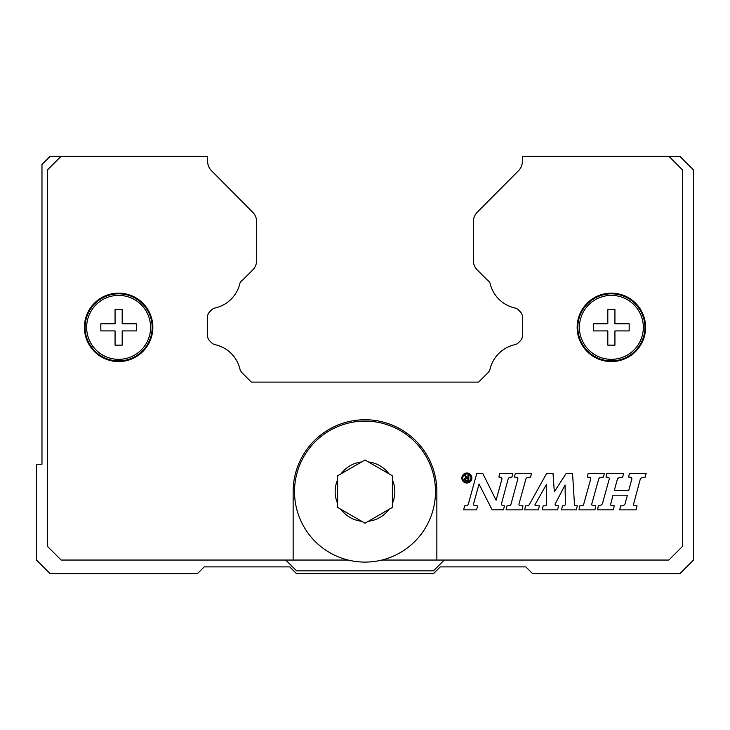 <?xml version="1.0" encoding="UTF-8"?>
<svg xmlns="http://www.w3.org/2000/svg" width="730" height="730" viewBox="0 0 730 730"><rect width="100%" height="100%" fill="white"/><g stroke="black" fill="none" stroke-linecap="round" stroke-linejoin="round"><path stroke-width="1.09" d="M392.375 507.414L392.375 503.481A29.839 29.839 0 0 0 392.375 479.738L392.375 475.805L388.971 473.834L392.375 475.805L392.375 507.414L368.404 521.256A29.839 29.839 0 0 0 388.971 509.385L392.375 507.414M365 523.218L368.404 521.256L365 523.218L341.029 509.385A29.839 29.839 0 0 0 361.596 521.256L365 523.218M337.625 507.414L341.029 509.385L337.625 507.414L337.625 475.805L341.029 473.834L337.625 475.805L337.625 479.738A29.839 29.839 0 0 0 337.625 503.481L337.625 507.414M435.491 491.609A70.491 70.491 0 0 1 365 562.1A70.491 70.491 0 0 1 294.509 491.609A70.491 70.491 0 0 1 365 421.119A70.491 70.491 0 0 1 435.491 491.609A70.491 70.491 0 0 0 365 421.119A70.491 70.491 0 0 0 294.509 491.609M645.594 327.359A34.219 34.219 0 0 1 611.375 361.578A34.219 34.219 0 0 1 577.156 327.359A34.219 34.219 0 0 1 611.375 293.141A34.219 34.219 0 0 1 645.594 327.359M152.844 327.359A34.219 34.219 0 0 1 118.625 361.578A34.219 34.219 0 0 1 84.406 327.359A34.219 34.219 0 0 1 118.625 293.141A34.219 34.219 0 0 1 152.844 327.359M577.841 327.359A33.534 33.534 0 0 0 611.375 360.894A33.534 33.534 0 0 0 644.909 327.359A33.534 33.534 0 0 0 611.375 293.825A33.534 33.534 0 0 0 577.841 327.359M643.349 327.359A31.974 31.974 0 0 1 611.375 359.333A31.974 31.974 0 0 1 579.401 327.359A31.974 31.974 0 0 1 611.375 295.385A31.974 31.974 0 0 1 643.349 327.359M629.169 327.359L629.169 330.918L614.934 330.918L614.934 345.153L607.816 345.153L607.816 330.918L593.581 330.918L593.581 323.801L607.816 323.801L607.816 309.566L614.934 309.566L614.934 323.801L629.169 323.801L629.169 327.359M85.091 327.359A33.534 33.534 0 0 0 118.625 360.894A33.534 33.534 0 0 0 152.159 327.359A33.534 33.534 0 0 0 118.625 293.825A33.534 33.534 0 0 0 85.091 327.359M150.599 327.359A31.974 31.974 0 0 1 118.625 359.333A31.974 31.974 0 0 1 86.651 327.359A31.974 31.974 0 0 1 118.625 295.385A31.974 31.974 0 0 1 150.599 327.359M136.419 327.359L136.419 330.918L122.184 330.918L122.184 345.153L115.066 345.153L115.066 330.918L100.831 330.918L100.831 323.801L115.066 323.801L115.066 309.566L122.184 309.566L122.184 323.801L136.419 323.801L136.419 327.359M471.872 478.022A5.01 5.01 0 0 1 466.862 483.032A5.01 5.01 0 0 1 461.862 478.022A5.01 5.01 0 0 1 466.862 473.013A5.01 5.01 0 0 1 471.872 478.022M470.941 478.141A4.079 4.079 0 0 1 466.871 482.101A4.079 4.079 0 0 1 462.793 478.141A4.079 4.079 0 0 1 466.862 473.943A4.079 4.079 0 0 1 470.941 478.141M531.467 473.405L530.646 477.082L527.598 477.593A2.181 2.181 0 0 0 525.856 479.172L519.003 503.901A1.46 1.46 0 0 0 520.362 505.753L522.972 505.826L522.069 509.868L506.109 509.868L507.031 505.826L509.002 505.762A2.135 2.135 0 0 0 510.991 504.193L517.871 478.935A1.214 1.214 0 0 0 516.867 477.411L514.458 477.082L515.261 473.405L531.467 473.405M603.491 477.082L600.589 477.457A2.309 2.309 0 0 0 598.664 479.136L591.756 504.019A1.268 1.268 0 0 0 592.906 505.625L595.826 505.808L594.923 509.868L578.954 509.868L579.875 505.808L582.339 505.653A1.396 1.396 0 0 0 583.589 504.64L590.689 479.072A1.396 1.396 0 0 0 589.502 477.311L587.312 477.055L588.134 473.396L604.321 473.396L603.491 477.082M646.123 473.396L645.311 477.082L642.336 477.584A2.719 2.719 0 0 0 640.164 479.564L633.549 504.284A1.058 1.058 0 0 0 634.48 505.616L637.025 505.844L636.104 509.868L619.715 509.868L620.6 505.908L622.252 505.808A3.203 3.203 0 0 0 625.145 503.463L627.426 495.186L612.99 495.195L610.645 504.339A0.912 0.912 0 0 0 611.421 505.479L614.258 505.826L613.337 509.85L597.496 509.85L598.399 505.826L599.905 505.552A3.449 3.449 0 0 0 602.606 503.08L609.212 479.117A1.46 1.46 0 0 0 607.971 477.283L606.01 477.064L606.831 473.396L623.539 473.396L622.726 477.064L619.487 477.639A2.829 2.829 0 0 0 617.261 479.674L614.322 490.341L628.74 490.341L631.833 479.081A1.396 1.396 0 0 0 630.665 477.329L628.621 477.082L629.433 473.396L646.123 473.396M575.486 505.616A1.141 1.141 0 0 1 574.473 504.549L572.557 473.396L566.188 473.396L554.335 491.792L553.021 473.396L546.67 473.396L529.496 504.275A3.039 3.039 0 0 1 526.841 505.835L525.554 505.835L524.633 509.868L538.448 509.868L539.351 505.826L535.592 505.671A0.694 0.694 0 0 1 535.017 504.64L546.423 484.51L546.697 503.983A1.825 1.825 0 0 1 544.927 505.826L543.175 505.881L542.271 509.868L557.62 509.868L558.523 505.826L556.105 505.635A1.396 1.396 0 0 1 555.475 503.417L565.057 484.994L565.385 504.019A1.697 1.697 0 0 1 563.788 505.744L562.447 505.826L561.525 509.868L576.39 509.868L577.293 505.817L575.486 505.616M511.958 477.101L510.17 477.301A2.382 2.382 0 0 0 508.144 479.044L501.556 503.399A1.825 1.825 0 0 0 503.107 505.68L504.439 505.835L503.517 509.841L492.13 509.841L479.035 484.063L473.551 503.901A1.351 1.351 0 0 0 474.746 505.607L477.575 505.835L476.654 509.868L463.678 509.868L464.599 505.826L465.923 505.826A2.537 2.537 0 0 0 468.368 503.965L476.781 473.405L482.731 473.405L496.099 500.242L501.893 479.199A1.524 1.524 0 0 0 500.598 477.283L498.9 477.082L499.712 473.405L512.779 473.405L511.958 477.101M467.921 480.221L466.461 480.221A0.931 0.931 0 0 1 465.53 479.291A0.931 0.931 0 0 1 466.461 478.36L467.921 478.36L467.921 480.221M468.833 480.961L466.242 480.961A1.643 1.643 0 0 1 464.599 479.409A1.643 1.643 0 0 1 466.068 477.685L464.371 475.175L465.421 475.175L466.963 477.621L467.921 477.621L467.921 475.093L468.833 475.093L468.833 480.961M209.008 167.216A13.688 13.688 0 0 1 207.594 161.157L207.594 156.266L61.137 156.266L47.45 169.953L47.45 546.359L61.137 560.047L293.141 560.047L293.141 491.609A71.859 71.859 0 0 1 365 419.75A71.859 71.859 0 0 1 436.859 491.609L436.859 560.047L668.862 560.047L682.55 546.359L682.55 169.953L668.862 156.266L522.406 156.266L522.406 161.157A13.688 13.688 0 0 1 520.992 167.216M489.757 370.384A32.85 32.85 0 0 1 514.823 344.688A6.844 6.844 0 0 0 518.154 342.99L520.399 340.746A6.844 6.844 0 0 0 522.406 335.909L522.406 316.756A6.844 6.844 0 0 0 520.399 311.911L518.346 309.858A6.844 6.844 0 0 0 514.988 308.014A32.85 32.85 0 0 1 490.022 283.058A6.844 6.844 0 0 0 487.348 280.055L477.356 270.054A13.688 13.688 0 0 1 473.341 260.382L473.341 221.847A13.688 13.688 0 0 1 477.32 212.202L518.428 170.802A13.688 13.688 0 0 0 522.406 161.157M488.717 371.826A6.588 6.588 0 0 0 489.638 370.329M241.183 371.908L251.394 382.109L478.606 382.109L488.808 371.917M240.362 370.329A6.588 6.588 0 0 0 241.283 371.826M240.234 370.347A32.85 32.85 0 0 0 215.177 344.688A6.844 6.844 0 0 1 211.846 342.99L209.601 340.746A6.844 6.844 0 0 1 207.594 335.909L207.594 316.756A6.844 6.844 0 0 1 209.601 311.911L211.654 309.858A6.844 6.844 0 0 1 215.012 308.014A32.85 32.85 0 0 0 239.978 283.058A6.844 6.844 0 0 1 242.652 280.055L252.644 270.054A13.688 13.688 0 0 0 256.659 260.382L256.659 221.847A13.688 13.688 0 0 0 252.68 212.202L211.572 170.802A13.688 13.688 0 0 1 207.594 161.157M365 460L361.596 461.962L365 460L368.404 461.962L365 460M341.029 473.834L361.596 461.962A29.839 29.839 0 0 0 341.029 473.834M368.404 461.962L388.971 473.834A29.839 29.839 0 0 0 368.404 461.962M436.859 560.047L381.89 560.047M348.11 560.047L293.141 560.047M444.251 560.047L433.438 570.86L296.562 570.86L285.749 560.047M61.137 156.266L50.188 156.266L41.975 164.478L41.975 464.234L36.5 464.234L36.5 560.047L50.188 573.734L197.328 573.734L204.172 566.891L289.719 566.891L296.562 573.734L433.438 573.734L440.281 566.891L525.828 566.891L532.672 573.734L679.812 573.734L693.5 560.047L693.5 169.953L679.812 156.266L668.862 156.266"/></g></svg>
